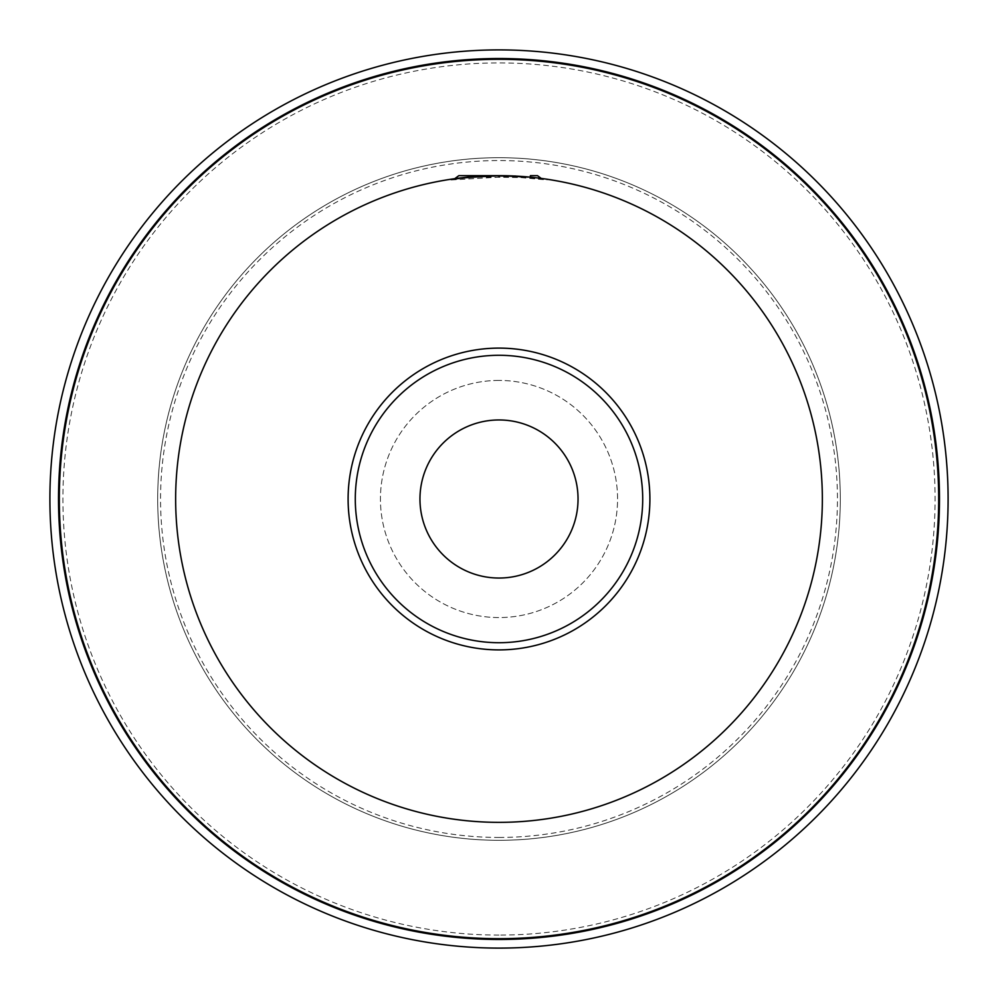 <?xml version="1.0" encoding="UTF-8"?>
<svg xmlns="http://www.w3.org/2000/svg" width="998" height="998" viewBox="0 0 998 998"><rect width="100%" height="100%" fill="white"/><g stroke="black" fill="none" stroke-linecap="round" stroke-linejoin="round"><path stroke-width="0.75" stroke-dasharray="4.99 3.74" d="M499 837.447A338.447 338.447 0 0 0 837.447 499A338.447 338.447 0 0 0 499 160.553A338.447 338.447 0 0 0 160.553 499A338.447 338.447 0 0 0 499 837.447M499 935.089A436.089 436.089 0 0 1 62.911 499A436.089 436.089 0 0 1 499 62.911A436.089 436.089 0 0 1 935.089 499A436.089 436.089 0 0 1 499 935.089M499 380.438A118.562 118.562 0 0 0 380.438 499A118.562 118.562 0 0 0 499 617.562A118.562 118.562 0 0 0 617.562 499A118.562 118.562 0 0 0 499 380.438A118.562 118.562 0 0 1 617.562 499A118.562 118.562 0 0 1 499 617.562A118.562 118.562 0 0 1 380.438 499A118.562 118.562 0 0 1 499 380.438M499 59.319A439.681 439.681 0 0 1 938.681 499A439.681 439.681 0 0 1 499 938.681A439.681 439.681 0 0 1 59.319 499A439.681 439.681 0 0 1 499 59.319M530.387 177.17L515.654 176.072A323.352 323.352 0 0 1 530.387 177.17L530.387 175.648L537.473 175.648M487.486 175.848L478.791 176.284L478.791 176.995L478.791 176.284A323.352 323.352 0 0 0 461.812 177.794L461.812 178.517A322.628 322.628 0 0 1 478.791 176.995L527.717 177.644L547.041 179.964L547.041 179.241L541.215 178.417A323.352 323.352 0 0 1 821.653 520.158A323.352 323.352 0 0 1 499 822.352A323.352 323.352 0 0 1 176.409 521.181A323.352 323.352 0 0 1 454.739 178.692M499 419.958A79.042 79.042 0 0 1 578.042 499A79.042 79.042 0 0 1 499 578.042A79.042 79.042 0 0 1 419.958 499A79.042 79.042 0 0 1 499 419.958M499 355.288A143.712 143.712 0 0 1 642.712 499A143.712 143.712 0 0 1 499 642.712A143.712 143.712 0 0 1 355.288 499A143.712 143.712 0 0 1 499 355.288M513.459 175.972L503.042 175.673M504.464 175.698L511.263 175.885M519.596 176.309L519.596 177.02C496.605 175.573 473.738 176.546 450.959 179.964L509.417 176.534L547.041 179.964L547.041 179.241L527.717 176.92L527.717 177.644M461.812 178.517L461.812 177.794M458.855 175.648L515.417 175.648M520.594 177.095C491.028 174.6 454.751 179.228 462.61 178.43M488.596 175.81L495.457 175.673M497.528 175.648L450.959 179.241L450.959 179.964M509.417 176.534L509.417 175.81M840.316 499A341.316 341.316 0 0 1 499 840.316A341.316 341.316 0 0 1 157.684 499A341.316 341.316 0 0 1 499 157.684A341.316 341.316 0 0 1 840.316 499A341.316 341.316 0 0 1 499 840.316A341.316 341.316 0 0 1 157.684 499A341.316 341.316 0 0 1 499 157.684A341.316 341.316 0 0 1 840.316 499M499 939.48A440.48 440.48 0 0 1 58.52 499A440.48 440.48 0 0 1 499 58.52A440.48 440.48 0 0 1 939.48 499A440.48 440.48 0 0 1 499 939.48M530.449 177.182L530.449 177.906"/><path stroke-width="1.5" d="M49.9 499A449.1 449.1 0 0 1 499 49.9A449.1 449.1 0 0 1 948.1 499A449.1 449.1 0 0 1 499 948.1A449.1 449.1 0 0 1 49.9 499A449.1 449.1 0 0 1 499 49.9A449.1 449.1 0 0 1 948.1 499A449.1 449.1 0 0 1 499 948.1A449.1 449.1 0 0 1 49.9 499A449.1 449.1 0 0 1 499 49.9A449.1 449.1 0 0 1 948.1 499A449.1 449.1 0 0 0 499 49.9A449.1 449.1 0 0 0 49.9 499M499 59.319A439.681 439.681 0 0 1 938.681 499A439.681 439.681 0 0 1 499 938.681A439.681 439.681 0 0 1 59.319 499A439.681 439.681 0 0 1 499 59.319M527.717 176.92L499 175.648L515.654 176.072M530.387 177.17L530.387 175.648L537.473 175.648L541.215 178.417M499 419.958A79.042 79.042 0 0 1 578.042 499A79.042 79.042 0 0 1 499 578.042A79.042 79.042 0 0 1 419.958 499A79.042 79.042 0 0 1 499 419.958M499 355.288A143.712 143.712 0 0 1 642.712 499A143.712 143.712 0 0 1 499 642.712A143.712 143.712 0 0 1 355.288 499A143.712 143.712 0 0 1 499 355.288M499 348.102A150.898 150.898 0 0 1 649.898 499A150.898 150.898 0 0 1 499 649.898A150.898 150.898 0 0 1 348.102 499A150.898 150.898 0 0 1 499 348.102M503.042 175.673L504.464 175.698M511.263 175.885L513.459 175.972M458.855 175.648L499 175.648A323.352 323.352 0 0 1 822.352 499A323.352 323.352 0 0 1 499 822.352A323.352 323.352 0 0 1 175.648 499A323.352 323.352 0 0 1 499 175.648L461.812 177.794M487.486 175.848L488.596 175.81M495.457 175.673L497.528 175.648M450.959 179.241L454.739 178.692L458.868 175.648M499 939.48A440.48 440.48 0 0 1 58.52 499A440.48 440.48 0 0 1 499 58.52A440.48 440.48 0 0 1 939.48 499A440.48 440.48 0 0 1 499 939.48"/></g></svg>

